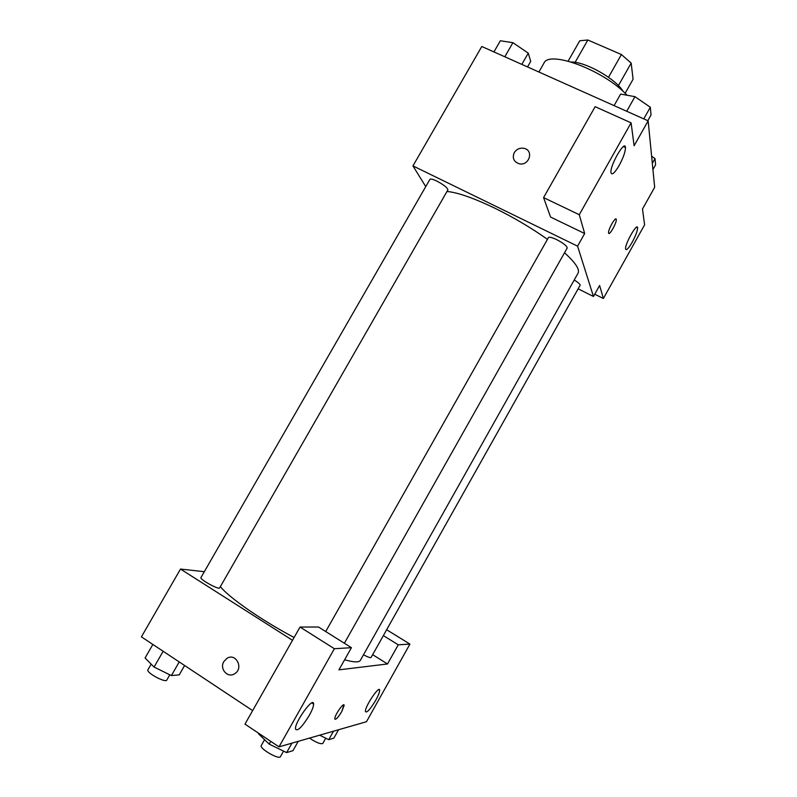 <?xml version="1.0" encoding="UTF-8"?>
<svg xmlns="http://www.w3.org/2000/svg" width="797" height="797" viewBox="0 0 797 797"><rect width="100%" height="100%" fill="white"/><g stroke="black" fill="none" stroke-linecap="round" stroke-linejoin="round"><path stroke-width="1.2" d="M575.105 62.365L587.847 39.999L579.758 40.767L568.151 61.12M587.847 39.999L621.411 54.535L631.174 63.093L633.087 79.242L625.117 93.329M618.412 85.618L631.174 63.093M571.29 62.007C585.695 61.748 615.991 78.953 623.144 91.466M608.5 77.279L621.411 54.535M627.02 95.232C604.335 70.425 548.675 49.623 543.863 63.312L538.892 72.009M425.747 186.608L412.946 165.906L481.796 46.495L648.15 120.845L654.666 187.285L642.492 209.003L644.594 224.854L603.369 298.496L599.623 285.485L593.466 296.474L578.134 288.833M514.274 152.616C516.675 149.009 519.983 147.594 524.197 148.381C534.199 150.573 529.029 166.314 519.126 163.744C513.706 161.741 512.082 158.025 514.274 152.616C512.082 158.025 513.706 161.741 519.126 163.744C529.029 166.314 534.199 150.573 524.197 148.381C519.993 147.594 516.675 149.009 514.274 152.616M648.15 120.845L634.123 145.741L631.094 122.848L595.14 106.688L543.574 197.606L550.558 217.043L584.679 233.531L577.576 246.153L593.466 296.474M412.946 165.906L577.576 246.153M619.159 165.477C623.334 157.696 625.436 151.699 625.476 147.485C625.057 139.196 609.805 165.607 610.98 172.61C611.877 175.489 614.607 173.118 619.159 165.477M543.574 197.606L579.27 214.712L584.679 233.531M631.094 122.848L579.27 214.712M632.23 242.178C635.727 235.663 637.51 230.891 637.59 227.852C637.351 222.024 624.709 244.231 625.575 248.983C626.253 250.846 628.474 248.574 632.23 242.178M594.741 294.203L603.369 298.496M608.589 233.033L608.559 232.854C607.991 229.486 616.091 215.509 616.27 219.544C616.828 222.791 609.097 236.38 608.589 233.033M608.838 233.411C610.273 234.527 616.788 222.363 616.26 219.534L615.991 218.976M344.374 643.249L567.195 248.036C567.056 246.064 563.539 243.254 556.635 239.598C552.022 237.436 549.292 236.769 548.446 237.596L325.724 631.543M363.482 654.795C367.855 657.097 370.386 657.993 371.063 657.495L580.096 285.326C580.266 284.33 578.303 282.556 574.209 279.996M436.776 181.058C432.881 179.215 430.589 178.658 429.912 179.375L200.944 577.566C199.35 579.24 219.016 590.119 219.643 587.907L447.874 189.925C447.575 187.813 443.879 184.864 436.776 181.058M547.459 239.339C531.42 227.962 513.926 217.611 494.987 208.276C473.687 198.045 457.687 192.436 446.987 191.469M344.623 659.757C353.808 662.387 359.068 662.566 360.383 660.324L578.054 273.172C579.957 269.476 575.444 262.681 564.525 252.779M294.103 637.51C261.376 620.136 229.377 597.87 220.361 586.652M387.511 663.971L338.934 669.849L351.427 647.682L334.381 648.718L279 746.869L366.481 721.713L409.927 644.096L398.251 644.813L387.511 663.971L372.647 654.666M204.321 571.698L180.501 569.058L292.509 640.31M335.019 719.312C336.444 719.253 338.685 716.672 341.744 711.552C337.998 717.689 335.686 720.089 334.8 718.784C334.401 715.397 344.204 701.41 344.135 705.435L341.754 711.562L343.905 704.897M309.296 715.407C301.914 727.282 297.301 731.795 295.478 728.936C294.741 721.863 313.819 695.841 313.61 704.07C313.59 706.461 312.145 710.247 309.296 715.407M375.785 700.184C370.147 709.509 366.69 713.285 365.415 711.502C364.787 706.62 379.78 684.464 379.661 690.361C379.631 692.264 378.336 695.532 375.785 700.184M386.655 629.74L409.927 644.096M383.367 635.588L398.251 644.813M351.427 647.682L318.521 627.02L300.031 627.05L244.978 724.124L279 746.869M300.031 627.05L334.381 648.718M180.501 569.058L141.408 636.853L252.639 710.605M223.857 661.56L226.926 658.372C235.852 652.444 243.982 668.265 234.736 673.684C227.812 678.566 219.195 668.902 223.857 661.56C219.205 668.902 227.822 678.566 234.736 673.674C243.982 668.265 235.852 652.444 226.926 658.372L223.867 661.56M152.865 644.444L145.074 657.983L154.07 667.059L171.395 675.577L179.255 674.85L184.615 665.495M154.07 667.059L163.146 651.269M171.395 675.577L179.225 661.928M169.811 674.8L166.812 680.03C165.597 683.288 145.741 672.459 147.943 669.739L151.171 664.13M319.647 735.183L328.753 739.686L333.873 738.122L338.576 729.733M328.753 739.686L333.525 731.188M325.734 738.191L322.775 743.462C320.593 744.348 316.18 742.565 309.525 738.092M258.806 733.37L258.537 733.838L269.177 744.109L286.621 752.617L292.967 750.674L298.227 741.34M269.177 744.109L270.741 741.349M286.621 752.617L291.961 743.143M283.553 751.123L280.454 756.622C279.139 760.109 258.985 748.383 261.296 745.484L264.584 739.676M493.931 51.915L500.347 40.767L512.909 42.689L528.272 53.15L530.702 61.389L527.534 66.928M504.82 56.776L512.909 42.689M521.826 64.378L528.272 53.15M651.627 156.272L655.014 158.563L655.592 164.83L652.932 169.572M652.325 163.375L655.014 158.563M614.079 105.612L620.614 94.076L634.95 96.666L650.332 107.256L651.039 114.957L647.812 120.686M626.701 111.261L634.95 96.666M643.777 118.892L650.332 107.256M625.476 147.485L623.443 146.558M637.59 227.852L636.424 227.294M313.61 704.07L311.856 702.924M379.661 690.361L378.615 689.694"/></g></svg>
